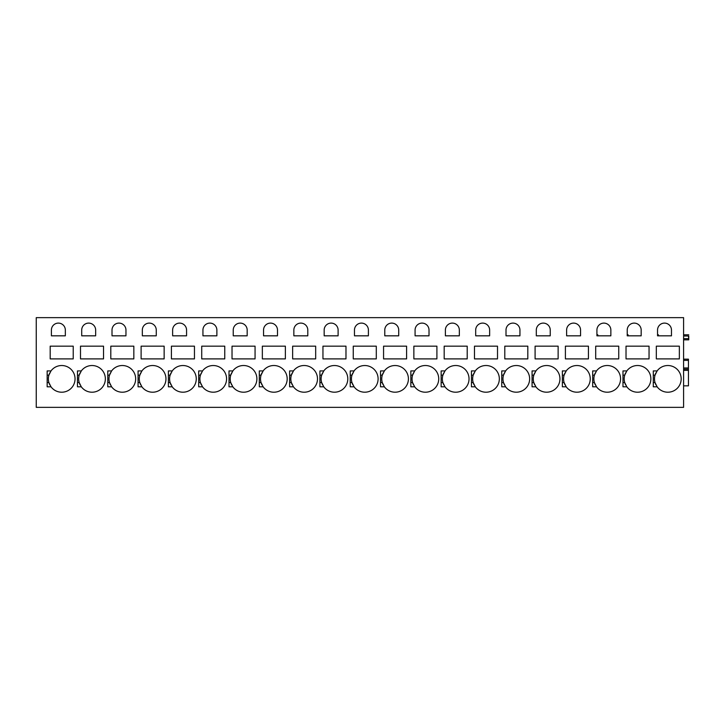 <?xml version="1.0" encoding="UTF-8"?>
<svg xmlns="http://www.w3.org/2000/svg" width="725" height="725" viewBox="0 0 725 725"><rect width="100%" height="100%" fill="white"/><g stroke="black" fill="none" stroke-linecap="round" stroke-linejoin="round"><path stroke-width="1.09" d="M683.593 339.835L688.75 339.835L688.75 336.01M683.593 317.65L683.593 407.35L36.25 407.35L36.25 317.65L683.593 317.65M679.352 358.893L656.324 358.893L656.324 346.16L679.352 346.16L679.352 358.893M657.539 335.829L657.539 330.074A6.969 6.969 0 0 1 664.508 323.105A6.969 6.969 0 0 1 671.477 330.074L671.477 335.829L657.539 335.829M656.696 386.198A13.331 13.331 0 0 0 657.122 386.806L653.288 386.806L653.288 370.928L657.122 370.928A13.331 13.331 0 0 0 656.696 371.535M653.288 382.564L655.028 382.564L657.122 386.806A13.331 13.331 0 0 0 681.174 378.867A13.331 13.331 0 0 0 657.122 370.928L655.028 375.169A13.331 13.331 0 0 0 655.917 384.848M142.327 335.829L142.327 330.074A6.969 6.969 0 0 1 149.296 323.105A6.969 6.969 0 0 1 156.265 330.074L156.265 335.829L142.327 335.829M141.484 371.544A13.331 13.331 0 0 1 141.91 370.928L138.076 370.928L138.076 386.806L141.91 386.806A13.331 13.331 0 0 0 165.962 378.867A13.331 13.331 0 0 0 141.91 370.928L139.816 375.169A13.331 13.331 0 0 0 140.704 384.83M141.112 358.893L141.112 346.16L164.14 346.16L164.14 358.893L141.112 358.893M50.569 386.198A13.331 13.331 0 0 0 50.995 386.806L47.161 386.806L47.161 370.928L50.995 370.928A13.331 13.331 0 0 0 50.569 371.535M47.161 382.564L48.892 382.564L50.995 386.806A13.331 13.331 0 0 0 75.047 378.867A13.331 13.331 0 0 0 50.995 370.928L48.892 375.169A13.331 13.331 0 0 0 49.789 384.848M50.188 358.893L50.188 346.16L73.225 346.16L73.225 358.893L50.188 358.893M51.402 335.829L51.402 330.074A6.969 6.969 0 0 1 58.372 323.105A6.969 6.969 0 0 1 65.341 330.074L65.341 335.829L51.402 335.829M80.874 386.198A13.331 13.331 0 0 0 81.3 386.806L77.466 386.806L77.466 370.928L81.3 370.928A13.331 13.331 0 0 0 80.874 371.535M77.466 382.564L79.206 382.564L81.3 386.806A13.331 13.331 0 0 0 105.352 378.867A13.331 13.331 0 0 0 81.3 370.928L79.197 375.169A13.331 13.331 0 0 0 80.094 384.848M80.493 358.893L80.493 346.16L103.53 346.16L103.53 358.893L80.493 358.893M81.707 335.829L81.707 330.074A6.969 6.969 0 0 1 88.677 323.105A6.969 6.969 0 0 1 95.655 330.074L95.655 335.829L81.707 335.829M111.179 386.198A13.331 13.331 0 0 0 111.605 386.806L107.771 386.806L107.771 370.928L111.605 370.928A13.331 13.331 0 0 0 111.179 371.535M107.771 382.564L109.511 382.564L111.605 386.806A13.331 13.331 0 0 0 135.657 378.867A13.331 13.331 0 0 0 111.605 370.928L109.511 375.169A13.331 13.331 0 0 0 110.399 384.848M110.807 358.893L110.807 346.16L133.835 346.16L133.835 358.893L110.807 358.893M112.012 335.829L112.012 330.074A6.969 6.969 0 0 1 118.991 323.105A6.969 6.969 0 0 1 125.96 330.074L125.96 335.829L112.012 335.829M171.417 358.893L171.417 346.16L194.454 346.16L194.454 358.893L171.417 358.893M171.018 372.886A13.331 13.331 0 0 0 170.121 375.169L172.224 370.928L168.39 370.928L168.39 386.806L172.224 386.806A13.331 13.331 0 0 0 196.267 378.867A13.331 13.331 0 0 0 171.798 371.535M186.57 330.074A6.969 6.969 0 0 0 179.601 323.105A6.969 6.969 0 0 0 172.632 330.074L172.632 335.829L186.57 335.829L186.57 330.074M595.705 358.893L595.705 346.16L618.742 346.16L618.742 358.893L595.705 358.893M595.307 372.886A13.331 13.331 0 0 0 594.409 375.169L596.512 370.928L592.678 370.928L592.678 386.806L596.512 386.806A13.331 13.331 0 0 0 620.564 378.867A13.331 13.331 0 0 0 596.086 371.535M202.103 386.198A13.331 13.331 0 0 0 202.529 386.806L198.695 386.806L198.695 370.928L202.529 370.928A13.331 13.331 0 0 0 202.103 371.535M198.695 382.564L200.426 382.564L202.529 386.806A13.331 13.331 0 0 0 226.572 378.867A13.331 13.331 0 0 0 202.529 370.928L200.426 375.169A13.331 13.331 0 0 0 201.323 384.848M224.759 346.16L224.759 358.893L201.722 358.893L201.722 346.16L224.759 346.16M216.875 330.074L216.875 335.829L202.937 335.829L202.937 330.074A6.969 6.969 0 0 1 209.906 323.105A6.969 6.969 0 0 1 216.875 330.074M231.628 372.886A13.331 13.331 0 0 0 230.731 375.169L232.834 370.928L229 370.928L229 386.806L232.834 386.806A13.331 13.331 0 0 0 256.886 378.867A13.331 13.331 0 0 0 232.408 371.535M255.064 346.16L255.064 358.893L232.027 358.893L232.027 346.16L255.064 346.16M247.18 330.074L247.18 335.829L233.242 335.829L233.242 330.074A6.969 6.969 0 0 1 240.211 323.105A6.969 6.969 0 0 1 247.18 330.074M261.933 372.886A13.331 13.331 0 0 0 261.045 375.169L263.139 370.928L259.305 370.928L259.305 386.806L263.139 386.806A13.331 13.331 0 0 0 287.191 378.867A13.331 13.331 0 0 0 262.713 371.535M285.369 346.16L285.369 358.893L262.341 358.893L262.341 346.16L285.369 346.16M277.494 330.074L277.494 335.829L263.547 335.829L263.547 330.074A6.969 6.969 0 0 1 270.516 323.105A6.969 6.969 0 0 1 277.494 330.074M292.238 372.886A13.331 13.331 0 0 0 291.35 375.169L293.444 370.928L289.61 370.928L289.61 386.806L293.444 386.806A13.331 13.331 0 0 0 317.496 378.867A13.331 13.331 0 0 0 293.018 371.535M315.674 346.16L315.674 358.893L292.646 358.893L292.646 346.16L315.674 346.16M307.799 330.074L307.799 335.829L293.852 335.829L293.852 330.074A6.969 6.969 0 0 1 300.83 323.105A6.969 6.969 0 0 1 307.799 330.074M322.543 372.886A13.331 13.331 0 0 0 321.655 375.169L323.758 370.928L319.915 370.928L319.915 386.806L323.758 386.806A13.331 13.331 0 0 0 347.801 378.867A13.331 13.331 0 0 0 323.332 371.535M345.979 346.16L345.979 358.893L322.951 358.893L322.951 346.16L345.979 346.16M338.104 330.074L338.104 335.829L324.166 335.829L324.166 330.074A6.969 6.969 0 0 1 331.135 323.105A6.969 6.969 0 0 1 338.104 330.074M352.858 372.886A13.331 13.331 0 0 0 351.96 375.169L354.063 370.928L350.229 370.928L350.229 386.806L354.063 386.806A13.331 13.331 0 0 0 378.106 378.867A13.331 13.331 0 0 0 353.637 371.535M376.293 346.16L376.293 358.893L353.256 358.893L353.256 346.16L376.293 346.16M368.409 330.074L368.409 335.829L354.471 335.829L354.471 330.074A6.969 6.969 0 0 1 361.44 323.105A6.969 6.969 0 0 1 368.409 330.074M383.163 372.886A13.331 13.331 0 0 0 382.265 375.169L384.368 370.928L380.534 370.928L380.534 386.806L384.368 386.806A13.331 13.331 0 0 0 408.411 378.867A13.331 13.331 0 0 0 383.942 371.535M406.598 346.16L406.598 358.893L383.561 358.893L383.561 346.16L406.598 346.16M398.714 330.074L398.714 335.829L384.776 335.829L384.776 330.074A6.969 6.969 0 0 1 391.745 323.105A6.969 6.969 0 0 1 398.714 330.074M413.468 372.886A13.331 13.331 0 0 0 412.57 375.169L414.673 370.928L410.839 370.928L410.839 386.806L414.673 386.806A13.331 13.331 0 0 0 438.725 378.867A13.331 13.331 0 0 0 414.247 371.535M436.903 346.16L436.903 358.893L413.866 358.893L413.866 346.16L436.903 346.16M429.019 330.074L429.019 335.829L415.081 335.829L415.081 330.074A6.969 6.969 0 0 1 422.05 323.105A6.969 6.969 0 0 1 429.019 330.074M443.772 372.886A13.331 13.331 0 0 0 442.884 375.169L444.978 370.928L441.144 370.928L441.144 386.806L444.978 386.806A13.331 13.331 0 0 0 469.03 378.867A13.331 13.331 0 0 0 444.552 371.535M467.208 346.16L467.208 358.893L444.18 358.893L444.18 346.16L467.208 346.16M459.333 330.074L459.333 335.829L445.386 335.829L445.386 330.074A6.969 6.969 0 0 1 452.355 323.105A6.969 6.969 0 0 1 459.333 330.074M474.077 372.886A13.331 13.331 0 0 0 473.189 375.169L475.283 370.928L471.449 370.928L471.449 386.806L475.283 386.806A13.331 13.331 0 0 0 499.335 378.867A13.331 13.331 0 0 0 474.857 371.535M497.513 346.16L497.513 358.893L474.485 358.893L474.485 346.16L497.513 346.16M489.638 330.074L489.638 335.829L475.691 335.829L475.691 330.074A6.969 6.969 0 0 1 482.669 323.105A6.969 6.969 0 0 1 489.638 330.074M504.382 372.886A13.331 13.331 0 0 0 503.494 375.169L505.597 370.928L501.754 370.928L501.754 386.806L505.597 386.806A13.331 13.331 0 0 0 529.64 378.867A13.331 13.331 0 0 0 505.171 371.535M527.818 346.16L527.818 358.893L504.79 358.893L504.79 346.16L527.818 346.16M519.943 330.074L519.943 335.829L506.005 335.829L506.005 330.074A6.969 6.969 0 0 1 512.974 323.105A6.969 6.969 0 0 1 519.943 330.074M534.697 372.886A13.331 13.331 0 0 0 533.799 375.169L535.902 370.928L532.068 370.928L532.068 386.806L535.902 386.806A13.331 13.331 0 0 0 559.945 378.867A13.331 13.331 0 0 0 535.476 371.535M558.132 346.16L558.132 358.893L535.095 358.893L535.095 346.16L558.132 346.16M550.248 330.074L550.248 335.829L536.31 335.829L536.31 330.074A6.969 6.969 0 0 1 543.279 323.105A6.969 6.969 0 0 1 550.248 330.074M565.002 372.886A13.331 13.331 0 0 0 564.104 375.169L566.207 370.928L562.373 370.928L562.373 386.806L566.207 386.806A13.331 13.331 0 0 0 590.25 378.867A13.331 13.331 0 0 0 565.781 371.535M588.437 346.16L588.437 358.893L565.4 358.893L565.4 346.16L588.437 346.16M610.858 330.074L610.858 335.829L596.92 335.829L596.92 330.074A6.969 6.969 0 0 1 603.889 323.105A6.969 6.969 0 0 1 610.858 330.074M625.612 372.886A13.331 13.331 0 0 0 624.723 375.169L626.817 370.928L622.983 370.928L622.983 386.806L626.817 386.806A13.331 13.331 0 0 0 650.869 378.867A13.331 13.331 0 0 0 626.391 371.535M626.019 346.16L649.047 346.16L649.047 358.893L626.019 358.893L626.019 346.16M627.225 335.829L627.225 330.074A6.969 6.969 0 0 1 634.194 323.105A6.969 6.969 0 0 1 641.172 330.074L641.172 335.829L627.225 335.829M580.553 330.074A6.969 6.969 0 0 0 573.584 323.105A6.969 6.969 0 0 0 566.615 330.074L566.615 335.829L580.553 335.829L580.553 330.074M683.593 369.17L688.451 369.17L683.593 369.17L688.451 369.17L688.451 385.836L683.593 385.836M688.451 369.17L688.451 359.165L683.593 359.165M683.593 338.62L688.451 338.62L688.451 339.835M688.75 338.62L688.451 336.01L683.593 336.01M683.593 334.796L688.75 334.796M658.445 335.829L658.137 334.796L658.445 335.829M655.917 372.886A13.331 13.331 0 0 0 655.028 375.169L653.288 375.169M140.695 372.904A13.331 13.331 0 0 0 139.816 375.169L138.076 375.169M141.484 386.189A13.331 13.331 0 0 0 141.91 386.806L139.816 382.564L138.076 382.564M49.789 372.886A13.331 13.331 0 0 0 48.892 375.169L47.161 375.169M80.094 372.886A13.331 13.331 0 0 0 79.197 375.169L77.466 375.169M110.399 372.886A13.331 13.331 0 0 0 109.511 375.169L107.771 375.169M168.39 375.169L170.121 375.169A13.331 13.331 0 0 0 171.018 384.848M171.798 386.198A13.331 13.331 0 0 0 172.224 386.806L170.121 382.564L168.39 382.564M592.678 375.169L594.409 375.169A13.331 13.331 0 0 0 595.307 384.848M596.086 386.198A13.331 13.331 0 0 0 596.512 386.806L594.409 382.564L592.678 382.564M201.323 372.886A13.331 13.331 0 0 0 200.426 375.169L198.695 375.169M229 375.169L230.731 375.169A13.331 13.331 0 0 0 231.628 384.848M232.408 386.198A13.331 13.331 0 0 0 232.834 386.806L230.731 382.564L229 382.564M259.305 375.169L261.045 375.169A13.331 13.331 0 0 0 261.933 384.848M262.713 386.198A13.331 13.331 0 0 0 263.139 386.806L261.045 382.564L259.305 382.564M289.61 375.169L291.35 375.169A13.331 13.331 0 0 0 292.238 384.848M293.018 386.198A13.331 13.331 0 0 0 293.444 386.806L291.35 382.564L289.61 382.564M319.915 375.169L321.655 375.169A13.331 13.331 0 0 0 322.543 384.848M323.332 386.198A13.331 13.331 0 0 0 323.758 386.806L321.655 382.564L319.915 382.564M350.229 375.169L351.96 375.169A13.331 13.331 0 0 0 352.858 384.848M353.637 386.198A13.331 13.331 0 0 0 354.063 386.806L351.96 382.564L350.229 382.564M380.534 375.169L382.265 375.169A13.331 13.331 0 0 0 383.163 384.848M383.942 386.198A13.331 13.331 0 0 0 384.368 386.806L382.265 382.564L380.534 382.564M410.839 375.169L412.57 375.169A13.331 13.331 0 0 0 413.468 384.848M414.247 386.198A13.331 13.331 0 0 0 414.673 386.806L412.57 382.564L410.839 382.564M441.144 375.169L442.884 375.169A13.331 13.331 0 0 0 443.772 384.848M444.552 386.198A13.331 13.331 0 0 0 444.978 386.806L442.884 382.564L441.144 382.564M471.449 375.169L473.189 375.169A13.331 13.331 0 0 0 474.077 384.848M474.857 386.198A13.331 13.331 0 0 0 475.283 386.806L473.189 382.564L471.449 382.564M501.754 375.169L503.494 375.169A13.331 13.331 0 0 0 504.392 384.848M505.171 386.198A13.331 13.331 0 0 0 505.597 386.806L503.494 382.564L501.754 382.564M532.068 375.169L533.799 375.169A13.331 13.331 0 0 0 534.697 384.848M535.476 386.198A13.331 13.331 0 0 0 535.902 386.806L533.799 382.564L532.068 382.564M562.373 375.169L564.104 375.169A13.331 13.331 0 0 0 565.002 384.848M565.781 386.198A13.331 13.331 0 0 0 566.207 386.806L564.104 382.564L562.373 382.564M597.826 335.829L597.826 334.796L596.92 334.796L597.826 334.796L597.826 335.829M622.983 375.169L624.723 375.169A13.331 13.331 0 0 0 625.612 384.848M626.391 386.198A13.331 13.331 0 0 0 626.817 386.806L624.723 382.564L622.983 382.564M628.14 335.829L627.832 334.796L628.14 335.829M658.445 334.796L657.539 334.796L658.445 334.796M657.539 334.796L658.137 334.796L657.539 334.796M596.92 334.796L597.527 334.796L596.92 334.796M628.14 334.796L627.225 334.796L628.14 334.796M627.225 334.796L627.832 334.796L627.225 334.796M683.593 370.375L688.451 370.375M683.593 367.956L688.451 367.956M683.593 360.379L688.451 360.379"/></g></svg>
